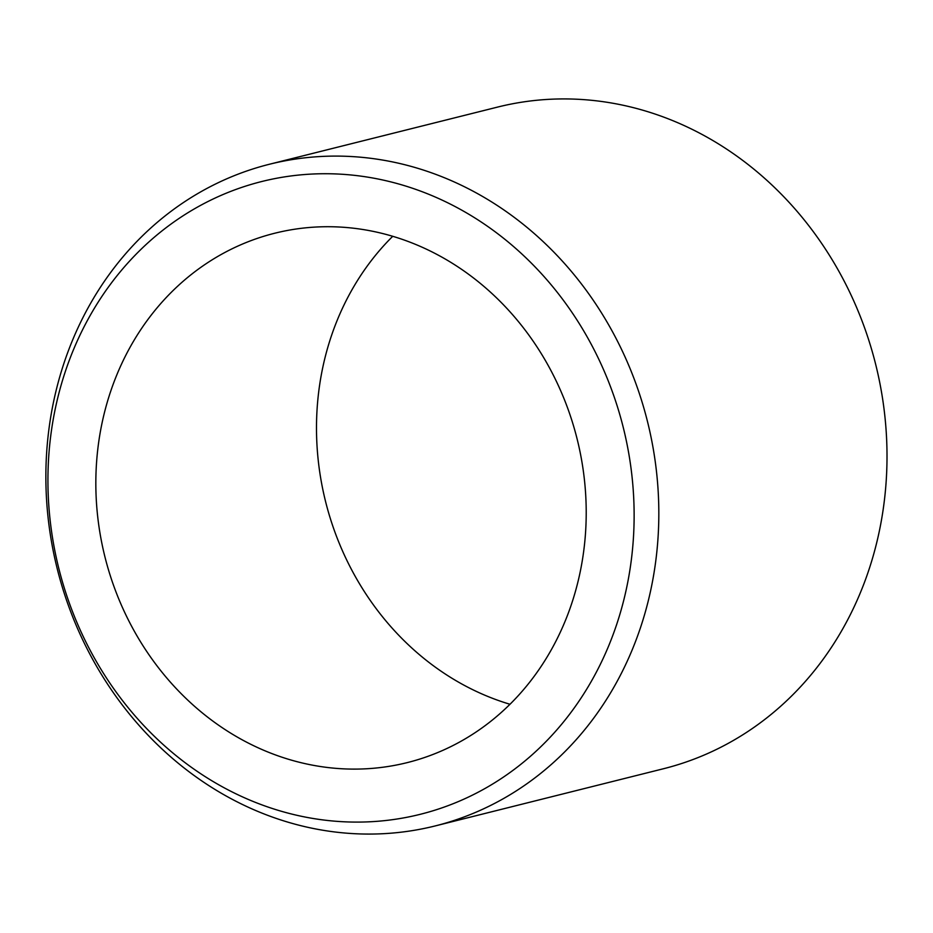 <?xml version="1.0" encoding="UTF-8"?>
<svg xmlns="http://www.w3.org/2000/svg" width="933" height="933" viewBox="0 0 933 933"><rect width="100%" height="100%" fill="white"/><g stroke="black" fill="none" stroke-linecap="round" stroke-linejoin="round"><path stroke-width="1.4" d="M435.221 825.927L663.41 768.757A341.058 304.158 -104.1 0 0 846.756 286.163A341.058 304.158 -104.1 0 0 497.639 107.073L269.462 164.243A341.058 304.158 75.9 0 1 618.567 343.321A341.058 304.158 75.9 0 1 504.147 798.216A341.058 304.158 75.9 0 1 435.221 825.927A341.058 304.158 75.9 0 1 86.116 646.837A341.058 304.158 75.9 0 1 200.548 191.953A341.058 304.158 75.9 0 1 269.462 164.243M195.86 208.012A326.177 290.886 75.9 0 1 595.639 352.779A326.177 290.886 75.9 0 1 486.198 787.814A326.177 290.886 75.9 0 1 86.419 643.047A326.177 290.886 75.9 0 1 195.86 208.012M509.966 704.263A272.856 243.326 75.9 0 1 348.685 564.045A272.856 243.326 75.9 0 1 392.735 236.294M554.015 376.512A272.856 243.326 75.9 0 1 407.336 762.588A272.856 243.326 75.9 0 1 128.043 619.325A272.856 243.326 75.9 0 1 274.722 233.238A272.856 243.326 75.9 0 1 554.015 376.512"/></g></svg>
